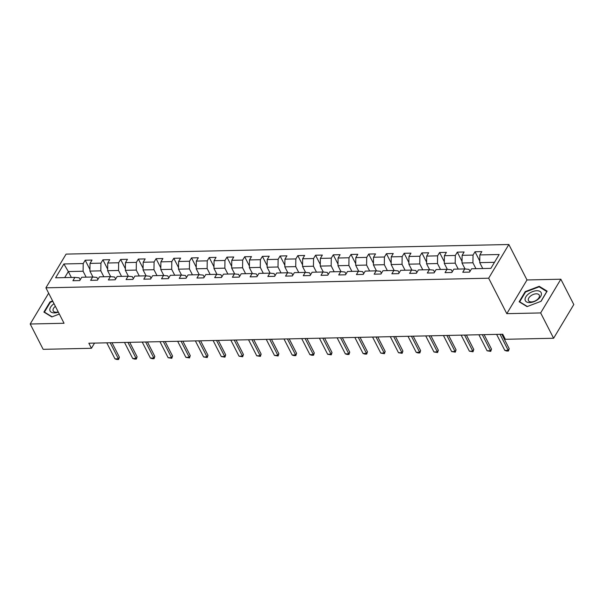 <?xml version="1.0" encoding="UTF-8"?>
<svg xmlns="http://www.w3.org/2000/svg" width="604" height="604" viewBox="0 0 604 604"><rect width="100%" height="100%" fill="white"/><g stroke="black" fill="none" stroke-linecap="round" stroke-linejoin="round"><path stroke-width="0.91" d="M508.847 244.507L66.093 254.11L45.904 287.821L488.666 278.21L508.847 244.507L526.99 279.954L506.801 313.665L540.656 312.932L560.844 279.222L526.99 279.954M560.844 279.222L573.8 304.544L553.611 338.255L540.656 312.932M80.196 279.803L79.169 277.795L74.911 277.387L72.918 280.717L79.736 280.566L81.729 277.244L92.631 277.002L90.638 280.332L97.455 280.18L99.449 276.858L110.351 276.617L108.358 279.946L115.175 279.795L117.168 276.473L128.071 276.232L126.077 279.561L132.895 279.41L134.888 276.088L145.791 275.847L143.797 279.176L150.615 279.025L152.601 275.703L163.51 275.469L161.517 278.791L168.335 278.64L170.32 275.318L181.23 275.084L179.237 278.406L186.055 278.255L188.04 274.933L198.95 274.699L196.957 278.021L203.767 277.878L205.76 274.548L216.67 274.314L214.677 277.636L221.487 277.493L223.48 274.163L234.382 273.929L232.397 277.251L239.207 277.108L241.2 273.778L252.102 273.544L250.116 276.866L256.927 276.723L258.92 273.393L269.822 273.159L267.836 276.481L274.646 276.338L276.64 273.008L287.542 272.774L285.549 276.103L292.366 275.952L294.359 272.631L305.262 272.389L303.268 275.718L310.086 275.567L312.079 272.245L322.981 272.004L320.988 275.333L327.806 275.182L329.799 271.86L340.701 271.619L338.708 274.948L345.526 274.797L347.519 271.475L358.421 271.234L356.428 274.563L363.246 274.412L365.239 271.09L376.141 270.849L374.148 274.178L380.965 274.027L382.959 270.705L393.861 270.471L391.868 273.793L398.685 273.642L400.679 270.32L411.581 270.086L409.587 273.408L416.405 273.257L418.391 269.935L429.301 269.701L427.307 273.023L434.125 272.88L436.111 269.55L447.02 269.316L445.027 272.638L451.845 272.495L453.831 269.165L464.74 268.931L462.747 272.253L469.557 272.11L471.55 268.78L490.863 268.365L499.153 254.518L479.848 254.933L481.841 251.611L475.023 251.755L479.757 261.019M74.911 277.387L55.606 277.81L63.896 263.963L83.209 263.54L85.194 260.218L89.936 269.475M475.023 251.755L473.03 255.084L462.128 255.318L464.121 251.996L457.304 252.14L455.31 255.469L444.408 255.703L446.401 252.381L439.584 252.525L437.59 255.854L426.688 256.088L428.681 252.766L421.864 252.91L419.871 256.239L408.968 256.474L410.962 253.151L404.144 253.295L402.151 256.625L391.249 256.859L393.242 253.529L386.424 253.68L384.431 257.002L373.529 257.244L375.522 253.914L368.704 254.065L366.711 257.387L355.809 257.629L357.802 254.299L350.984 254.45L348.999 257.772L338.089 258.014L340.082 254.684L333.265 254.835L331.279 258.157L320.369 258.399L322.362 255.069L315.545 255.22L313.559 258.542L302.649 258.776L304.642 255.454L297.832 255.605L295.839 258.927L284.929 259.161L286.923 255.839L280.113 255.99L278.119 259.312L267.217 259.546L269.203 256.224L262.393 256.368L260.399 259.697L249.497 259.931L251.483 256.609L244.673 256.753L242.68 260.082L231.777 260.316L233.763 256.994L226.953 257.138L224.96 260.467L214.058 260.702L216.051 257.38L209.233 257.523L207.24 260.853L196.338 261.087L198.331 257.765L191.513 257.908L189.52 261.238L178.618 261.472L180.611 258.142L173.793 258.293L171.8 261.615L160.898 261.857L162.891 258.527L156.074 258.678L154.08 262L143.178 262.242L145.171 258.912L138.354 259.063L136.361 262.385L125.458 262.627L127.452 259.297L120.634 259.448L118.641 262.77L107.738 263.012L109.732 259.682L102.914 259.833L100.921 263.155L90.019 263.397L92.012 260.067L85.194 260.218M553.611 338.255L505.337 339.297L502.747 334.238L88.841 343.215L91.43 348.281L94.541 343.095M92.631 277.002L96.889 277.41L97.916 279.418M92.956 277.032L89.913 271.09L100.815 270.849L103.835 276.76M90.019 263.397L89.913 271.09M100.921 263.155L100.815 270.849M110.351 276.617L114.609 277.025L115.628 279.033M110.675 276.647L107.633 270.705L118.535 270.471L121.555 276.375M107.738 263.012L107.633 270.705M118.641 262.77L118.535 270.471M128.071 276.232L132.329 276.64L133.348 278.648M128.395 276.262L125.353 270.32L136.255 270.086L139.275 275.99M125.458 262.627L125.353 270.32M136.361 262.385L136.255 270.086M145.791 275.847L150.041 276.255L151.068 278.263M146.115 275.885L143.072 269.935L153.975 269.701L156.995 275.605M143.178 262.242L143.072 269.935M154.08 262L153.975 269.701M163.51 275.469L167.761 275.877L168.788 277.878M163.827 275.5L160.785 269.55L171.695 269.316L174.715 275.22M160.898 261.857L160.785 269.55M171.8 261.615L171.695 269.316M181.23 275.084L185.481 275.492L186.508 277.493M181.547 275.114L178.505 269.165L189.414 268.931L192.434 274.835M178.618 261.472L178.505 269.165M189.52 261.238L189.414 268.931M198.95 274.699L203.201 275.107L204.227 277.108M199.267 274.729L196.224 268.78L207.134 268.546L210.154 274.45M196.338 261.087L196.224 268.78M207.24 260.853L207.134 268.546M216.67 274.314L220.921 274.722L221.947 276.723M216.987 274.344L213.944 268.395L224.854 268.161L227.874 274.073M214.058 260.702L213.944 268.395M224.96 260.467L224.854 268.161M234.382 273.929L238.64 274.337L239.667 276.338M234.707 273.959L231.664 268.01L242.566 267.776L245.594 273.688M231.777 260.316L231.664 268.01M242.68 260.082L242.566 267.776M252.102 273.544L256.36 273.952L257.387 275.952M252.427 273.574L249.384 267.632L260.286 267.391L263.314 273.302M249.497 259.931L249.384 267.632M260.399 259.697L260.286 267.391M269.822 273.159L274.08 273.567L275.107 275.575M270.147 273.189L267.104 267.247L278.006 267.006L281.034 272.917M267.217 259.546L267.104 267.247M278.119 259.312L278.006 267.006M287.542 272.774L291.8 273.182L292.827 275.19M287.866 272.804L284.824 266.862L295.726 266.621L298.753 272.532M284.929 259.161L284.824 266.862M295.839 258.927L295.726 266.621M305.262 272.389L309.52 272.797L310.547 274.805M305.586 272.419L302.544 266.477L313.446 266.236L316.473 272.147M302.649 258.776L302.544 266.477M313.559 258.542L313.446 266.236M322.981 272.004L327.24 272.412L328.266 274.42M323.306 272.034L320.263 266.092L331.166 265.851L334.193 271.762M320.369 258.399L320.263 266.092M331.279 258.157L331.166 265.851M340.701 271.619L344.959 272.026L345.986 274.035M341.026 271.649L337.983 265.707L348.886 265.473L351.913 271.377M338.089 258.014L337.983 265.707M348.999 257.772L348.886 265.473M358.421 271.234L362.679 271.641L363.706 273.65M358.746 271.264L355.703 265.322L366.605 265.088L369.625 270.992M355.809 257.629L355.703 265.322M366.711 257.387L366.605 265.088M376.141 270.849L380.399 271.256L381.418 273.265M376.466 270.886L373.423 264.937L384.325 264.703L387.345 270.607M373.529 257.244L373.423 264.937M384.431 257.002L384.325 264.703M393.861 270.471L398.119 270.879L399.138 272.88M394.186 270.501L391.143 264.552L402.045 264.318L405.065 270.222M391.249 256.859L391.143 264.552M402.151 256.625L402.045 264.318M411.581 270.086L415.831 270.494L416.858 272.495M411.905 270.116L408.863 264.167L419.765 263.933L422.785 269.837M408.968 256.474L408.863 264.167M419.871 256.239L419.765 263.933M429.301 269.701L433.551 270.109L434.578 272.11M429.618 269.731L426.575 263.782L437.485 263.548L440.505 269.459M426.688 256.088L426.575 263.782M437.59 255.854L437.485 263.548M447.02 269.316L451.271 269.724L452.298 271.724M447.337 269.346L444.295 263.397L455.205 263.163L458.225 269.074M444.408 255.703L444.295 263.397M455.31 255.469L455.205 263.163M464.74 268.931L468.991 269.339L470.018 271.339M465.057 268.961L462.015 263.012L472.924 262.778L475.944 268.689M462.128 255.318L462.015 263.012M473.03 255.084L472.924 262.778M482.762 268.538L479.735 262.634L494.487 262.31M479.848 254.933L479.735 262.634M48.652 293.189L30.2 324.008L43.156 349.331L91.43 348.281M30.2 324.008L64.047 323.268L45.904 287.821M506.801 313.665L488.666 278.21M71.355 277.462L68.328 271.558L64.704 277.606M86.123 277.145L83.095 271.234L68.328 271.558L63.896 263.963M83.209 263.54L83.095 271.234M457.304 252.14L462.037 261.404M439.584 252.525L444.317 261.781M421.864 252.91L426.605 262.166M404.144 253.295L408.885 262.551M386.424 253.68L391.166 262.936M368.704 254.065L373.446 263.321M350.984 254.45L355.726 263.706M333.265 254.835L338.006 264.091M315.545 255.22L320.286 264.476M297.832 255.605L302.566 264.862M280.113 255.99L284.846 265.247M262.393 256.368L267.127 265.632M244.673 256.753L249.407 266.017M226.953 257.138L231.687 266.402M209.233 257.523L213.967 266.779M191.513 257.908L196.247 267.164M173.793 258.293L178.527 267.549M156.074 258.678L160.815 267.934M138.354 259.063L143.095 268.319M120.634 259.448L125.375 268.704M102.914 259.833L107.655 269.09M539.221 286.311L525.223 291.619L519.138 301.774L527.066 306.613L541.063 301.298L547.141 291.143L539.221 286.311L539.644 287.134M52.616 300.928L49.981 301.932L43.896 312.087L51.823 316.919L59.335 314.065L52.11 316.806L44.439 312.117L50.328 302.287L52.827 301.336M525.48 292.125L525.223 291.619M50.238 302.438L49.981 301.932M500.014 334.299L508.228 350.35L509.21 348.712L508.462 351L506.756 351.037L504.823 350.418L496.609 334.367M501.818 334.254L509.21 348.712M504.823 350.418L508.228 350.35L508.462 351M528.628 293.838A8.856 4.87 -27.1 0 0 526.484 301.872A8.856 4.87 -27.1 0 0 537.87 299.486A8.856 4.87 -27.1 0 0 540.006 291.453A8.856 4.87 -27.1 0 0 528.628 293.838M530.697 295.93A6.063 3.337 -27.1 0 0 528.462 300.618A6.063 3.337 -27.1 0 0 537.024 299.795A6.063 3.337 -27.1 0 0 539.259 295.099A6.063 3.337 -27.1 0 0 530.697 295.93M546.809 291.513L540.92 301.351L527.352 306.5L519.682 301.811L525.571 291.974L539.138 286.825L546.862 291.611M519.901 302.234L519.682 301.811M54.028 303.684A8.856 4.87 -27.1 0 0 49.815 309.837A8.856 4.87 -27.1 0 0 54.458 312.895A8.856 4.87 -27.1 0 0 58.346 312.125M55.364 306.303A6.063 3.337 -27.1 0 0 53.22 310.932A6.063 3.337 -27.1 0 0 56.187 312.223A6.063 3.337 -27.1 0 0 58.226 311.898M44.658 312.547L44.439 312.117M482.294 334.676L490.508 350.735L491.49 349.089L490.742 351.385L487.103 350.803L478.889 334.752M484.098 334.639L491.49 349.089M487.103 350.803L490.508 350.735L490.742 351.385M464.574 335.061L472.789 351.12L473.77 349.474L473.023 351.77L469.384 351.188L461.169 335.137M466.379 335.024L473.77 349.474M469.384 351.188L472.789 351.12L473.023 351.77M446.854 335.447L455.069 351.498L456.058 349.859L455.303 352.155L451.664 351.573L443.449 335.522M448.659 335.409L456.058 349.859M451.664 351.573L455.069 351.498L455.303 352.155M429.134 335.832L437.356 351.883L438.338 350.244L437.583 352.54L433.944 351.958L425.729 335.907M430.939 335.794L438.338 350.244M433.944 351.958L437.356 351.883L437.583 352.54M411.422 336.217L419.637 352.268L420.618 350.63L419.863 352.925L418.164 352.962L416.224 352.343L408.01 336.292M413.219 336.179L420.618 350.63M416.224 352.343L419.637 352.268L419.863 352.925M393.702 336.602L401.917 352.653L402.898 351.015L402.143 353.31L398.504 352.728L390.29 336.677M395.499 336.564L402.898 351.015M398.504 352.728L401.917 352.653L402.143 353.31M375.982 336.987L384.197 353.038L385.178 351.4L384.423 353.695L380.784 353.113L372.57 337.062M377.779 336.949L385.178 351.4M380.784 353.113L384.197 353.038L384.423 353.695M358.263 337.372L366.477 353.423L367.459 351.785L366.704 354.072L365.005 354.11L363.064 353.499L354.85 337.447M360.059 337.334L367.459 351.785M363.064 353.499L366.477 353.423L366.704 354.072M340.543 337.757L348.757 353.808L349.739 352.17L348.984 354.457L347.285 354.495L345.352 353.884L337.13 337.832M342.34 337.719L349.739 352.17M345.352 353.884L348.757 353.808L348.984 354.457M322.823 338.142L331.037 354.193L332.019 352.555L331.271 354.842L327.632 354.269L319.418 338.217M324.62 338.104L332.019 352.555M327.632 354.269L331.037 354.193L331.271 354.842M305.103 338.527L313.317 354.578L314.299 352.94L313.552 355.228L311.845 355.265L309.912 354.654L301.698 338.595M306.908 338.482L314.299 352.94M309.912 354.654L313.317 354.578L313.552 355.228M287.383 338.912L295.598 354.963L296.579 353.325L295.832 355.613L294.125 355.65L292.193 355.039L283.978 338.98M289.188 338.867L296.579 353.325M292.193 355.039L295.598 354.963L295.832 355.613M269.663 339.289L277.878 355.348L278.859 353.702L278.112 355.998L274.473 355.416L266.258 339.365M271.468 339.252L278.859 353.702M274.473 355.416L277.878 355.348L278.112 355.998M251.944 339.674L260.158 355.733L261.139 354.087L260.392 356.383L256.753 355.801L248.538 339.75M253.748 339.637L261.139 354.087M256.753 355.801L260.158 355.733L260.392 356.383M234.224 340.06L242.438 356.118L243.42 354.473L242.672 356.768L239.033 356.186L230.819 340.135M236.028 340.022L243.42 354.473M239.033 356.186L242.438 356.118L242.672 356.768M216.504 340.445L224.718 356.496L225.7 354.858L224.952 357.153L221.313 356.571L213.099 340.52M218.308 340.407L225.7 354.858M221.313 356.571L224.718 356.496L224.952 357.153M198.784 340.83L206.998 356.881L207.98 355.243L207.232 357.538L203.593 356.956L195.379 340.905M200.588 340.792L207.98 355.243M203.593 356.956L206.998 356.881L207.232 357.538M181.064 341.215L189.278 357.266L190.268 355.628L189.513 357.923L185.873 357.341L177.659 341.29M182.869 341.177L190.268 355.628M185.873 357.341L189.278 357.266L189.513 357.923M163.344 341.6L171.566 357.651L172.548 356.013L171.793 358.308L168.154 357.727L159.939 341.675M165.149 341.562L172.548 356.013M168.154 357.727L171.566 357.651L171.793 358.308M145.632 341.985L153.846 358.036L154.828 356.398L154.073 358.685L152.374 358.723L150.434 358.112L142.219 342.06M147.429 341.947L154.828 356.398M150.434 358.112L153.846 358.036L154.073 358.685M127.912 342.37L136.127 358.421L137.108 356.783L136.353 359.07L134.654 359.108L132.714 358.497L124.5 342.445M129.709 342.332L137.108 356.783M132.714 358.497L136.127 358.421L136.353 359.07M110.192 342.755L118.407 358.806L119.388 357.168L118.633 359.456L116.934 359.493L114.994 358.882L106.78 342.83M111.989 342.717L119.388 357.168M114.994 358.882L118.407 358.806L118.633 359.456"/></g></svg>
